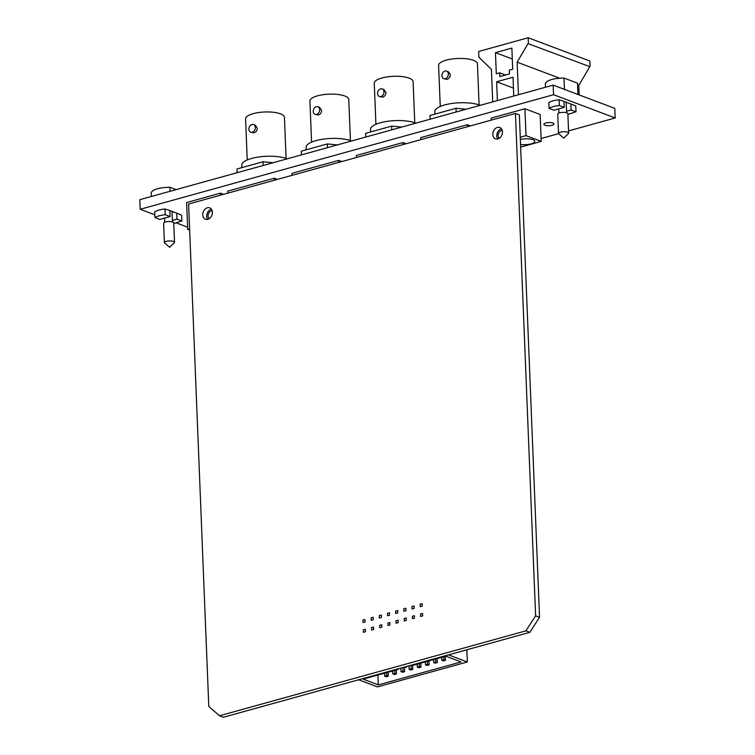 <?xml version="1.0" encoding="UTF-8"?>
<svg xmlns="http://www.w3.org/2000/svg" width="755" height="755" viewBox="0 0 755 755"><rect width="100%" height="100%" fill="white"/><g stroke="black" fill="none" stroke-linecap="round" stroke-linejoin="round"><path stroke-width="1.13" d="M211.457 209.229A6.078 4.624 -69.3 0 0 211.277 209.277A6.078 4.624 -69.3 0 0 207.144 213.514A6.078 4.624 -69.3 0 0 207.634 219.365M207.814 219.318A6.078 4.624 110.7 0 1 205.435 219.243A6.078 4.624 110.7 0 1 202.85 213.401A6.078 4.624 110.7 0 1 207.351 207.795A6.078 4.624 110.7 0 1 209.73 207.87A6.078 4.624 110.7 0 1 212.306 213.712A6.078 4.624 110.7 0 1 207.814 219.318M501.518 128.841A6.078 4.624 -69.3 0 0 501.339 128.879A6.078 4.624 -69.3 0 0 497.205 133.116A6.078 4.624 -69.3 0 0 497.696 138.967M497.875 138.92A6.078 4.624 110.7 0 1 495.497 138.845A6.078 4.624 110.7 0 1 492.911 133.012A6.078 4.624 110.7 0 1 497.413 127.397A6.078 4.624 110.7 0 1 499.782 127.482A6.078 4.624 110.7 0 1 502.368 133.314A6.078 4.624 110.7 0 1 497.875 138.92M539.542 617.297L519.365 114.92L515.438 113.429L188.608 204.02L208.786 706.406L219.488 715.768L223.423 717.25L529.821 632.322L539.542 617.297L535.616 615.816L515.438 113.429M219.488 715.768L525.886 630.84L529.821 632.322M525.886 630.84L535.616 615.816M544.902 125.236A5.059 1.595 177.7 0 0 550.574 125.575A5.059 1.595 177.7 0 0 553.981 123.924A5.059 1.595 177.7 0 0 552.943 123.008A5.059 1.595 177.7 0 0 547.271 122.678A5.059 1.595 177.7 0 0 543.864 124.33A5.059 1.595 177.7 0 0 544.902 125.236M553.547 94.715L615.193 117.969L614.806 108.371L553.16 85.107L139.807 199.679L140.194 209.286L553.547 94.715L553.16 85.107M187.599 227.17L176.595 223.018M164.637 218.506L163.977 218.261M154.803 214.797L140.194 209.286M615.193 117.969L568.553 130.898M558.549 133.673L541.118 138.505M573.555 105.209A11.948 3.766 177.7 0 0 573.706 105.058L561.871 100.585M179.492 214.429A11.948 3.766 177.7 0 0 179.652 214.278L167.808 209.805M499.3 138.259A4.332 3.294 110.7 0 1 498.13 135.598A4.332 3.294 110.7 0 1 502.254 130.426M520.355 139.467A9.315 2.935 -2.3 0 1 529.821 138.986A9.315 2.935 -2.3 0 1 534.748 141.364A9.315 2.935 -2.3 0 1 531.086 143.875A9.315 2.935 -2.3 0 1 520.554 144.422M520.657 147.083L541.231 141.383L540.155 114.496L524.923 108.758L526.009 135.636L541.231 141.383M526.009 135.636L520.261 137.231M491.231 120.139L491.146 118.12L524.923 108.758M209.239 218.657A4.332 3.294 110.7 0 1 208.069 215.996A4.332 3.294 110.7 0 1 212.193 210.824M189.609 228.878L187.693 229.407L186.617 202.529L220.394 193.167L220.469 195.186M189.656 230.152L187.693 229.407M223.518 194.346L220.394 193.167M589.825 66.676L528.038 43.62L589.825 66.676L590.051 66.251L589.834 61.004L528.189 37.75L478.651 51.482L478.887 57.238L491.401 69.309L492.713 101.868M478.887 57.238L479.68 57.54M512.296 59.003L495.45 52.652L511.862 48.103L512.702 69.224L509.332 70.158L509.474 73.914L499.829 76.585L499.678 72.839L496.299 73.773L495.45 52.652M505.473 75.019L499.678 72.839M528.424 43.507L528.189 37.75M528.038 43.62L517.137 62.174L518.449 94.734M579.16 94.922L578.783 85.428L577.613 84.985M559.597 78.19L517.137 62.174M578.783 85.428L589.797 66.685M513.777 96.027L513.023 77.227L496.62 81.766L497.375 100.575M513.466 88.127L496.62 81.766M568.6 133.352L563.777 138.118L558.521 133.522C558.313 131.37 568.553 131.115 568.638 133.116L568.6 133.352M558.521 133.522L557.747 114.128C557.53 111.976 567.769 111.721 567.864 113.722L568.638 133.116M548.819 102.614C551.084 101.217 554.51 100.264 559.106 99.754L559.342 105.521C554.746 106.03 551.31 106.983 549.045 108.371L548.819 102.614M559.342 105.521L564.23 107.361L553.934 110.221L549.045 108.371M563.994 101.387L564.23 107.361M561.352 100.604L559.106 99.754M566.543 111.221L571.11 109.956L570.865 103.982M567.892 114.373L575.999 111.806L575.763 106.04L573.517 104.983M571.11 109.956L575.999 111.806M545.506 87.231L545.346 83.239C547.592 80.011 553.811 78.284 564.004 78.067L564.466 89.59M578 94.696L577.537 83.173L564.004 78.067M174.471 242.544L169.648 247.319L164.401 242.714C164.184 240.562 174.424 240.316 174.518 242.308L174.471 242.544M164.401 242.714L163.618 223.32C163.401 221.168 173.641 220.922 173.735 222.914L174.518 242.308M154.69 211.806C156.955 210.418 160.381 209.465 164.977 208.956L165.213 214.713C160.617 215.222 157.182 216.175 154.917 217.563L154.69 211.806M165.213 214.713L170.102 216.562L159.805 219.412L154.917 217.563M169.866 210.579L170.102 216.562M167.223 209.796L164.977 208.956M172.423 220.413L176.981 219.148L176.736 213.174M173.763 223.565L181.87 220.998L181.644 215.241L179.388 214.175M176.981 219.148L181.87 220.998M151.387 196.47L151.217 192.431C153.463 189.203 159.682 187.485 169.875 187.259L170.035 191.298M176.123 189.618L169.875 187.259M388.278 676.206L386.702 675.612L384.644 676.178L386.22 676.773L388.278 676.206L388.117 672.205M386.702 675.612L386.579 672.63M384.644 676.178L384.522 673.196M363.023 622.554L362.919 620.1L364.976 619.534L365.08 621.988L363.023 622.554M363.41 632.312L363.315 629.859L365.373 629.283L365.467 631.746L363.41 632.312M396.441 673.941L394.874 673.347L392.817 673.913L394.384 674.508L396.441 673.941L396.281 669.94M394.874 673.347L394.752 670.365M392.817 673.913L392.694 670.931M371.186 620.289L371.092 617.835L373.149 617.269L373.253 619.723L371.186 620.289M371.583 630.048L371.479 627.594L373.546 627.018L373.64 629.481L371.583 630.048M404.614 671.676L403.047 671.082L400.981 671.648L402.557 672.243L404.614 671.676L404.454 667.609M403.047 671.082L402.896 667.505M400.981 671.648L400.839 668.071M379.359 618.034L379.265 615.57L381.322 615.004L381.417 617.458L379.359 618.034M396.422 669.864L398.376 669.317L398.357 668.76M398.376 669.317L397.517 668.996M379.756 627.783L379.652 625.329L381.709 624.753L381.813 627.216L379.756 627.783M412.787 669.411L411.211 668.817L409.153 669.383L410.729 669.978L412.787 669.411L412.626 665.41M411.211 668.817L411.069 665.24M409.153 669.383L409.012 665.806M387.532 615.769L387.428 613.305L389.495 612.739L389.589 615.193L387.532 615.769M403.632 667.297L404.491 667.628L406.549 667.052L406.53 666.495M406.549 667.052L405.69 666.731M387.919 625.517L387.825 623.064L389.882 622.488L389.986 624.951L387.919 625.517M420.96 667.146L419.384 666.552L417.326 667.118L418.902 667.713L420.96 667.146L420.799 663.145M419.384 666.552L419.261 663.569M417.326 667.118L417.204 664.145M395.705 613.504L395.601 611.04L397.659 610.474L397.762 612.928L395.705 613.504M396.092 623.252L395.998 620.799L398.055 620.223L398.149 622.686L396.092 623.252M429.123 664.881L427.557 664.287L425.499 664.853L427.066 665.448L429.123 664.881L428.963 660.88M427.557 664.287L427.434 661.304M425.499 664.853L425.376 661.88M403.868 611.239L403.774 608.775L405.831 608.209L405.935 610.663L403.868 611.239M404.265 620.987L404.161 618.534L406.228 617.958L406.322 620.421L404.265 620.987M437.296 662.616L435.729 662.022L433.672 662.597L435.239 663.183L437.296 662.616L437.136 658.615M435.729 662.022L435.607 659.039M433.672 662.597L433.549 659.615M412.041 608.974L411.947 606.51L414.004 605.944L414.099 608.398L412.041 608.974M412.438 618.722L412.334 616.269L414.391 615.693L414.495 618.156L412.438 618.722M445.469 660.351L443.893 659.757L441.835 660.332L443.411 660.918L445.469 660.351L445.308 656.35M443.893 659.757L443.78 656.774M441.835 660.332L441.722 657.35M420.214 606.709L420.12 604.245L422.177 603.679L422.272 606.133L420.214 606.709M420.601 616.457L420.507 614.004L422.564 613.428L422.668 615.891L420.601 616.457M448.479 654.868L467.326 661.984L377.453 686.89L358.606 679.783M466.835 649.781L467.326 661.984M411.579 665.098L412.504 665.448L445.865 656.199L461.088 661.946L378.293 684.889L363.061 679.151L396.422 669.902L396.394 669.308M378.293 684.889L377.896 675.036M396.422 669.902L395.497 669.553M287.221 158.824A25.113 7.918 177.7 0 0 286.806 158.663A25.113 7.918 177.7 0 0 258.672 156.993A25.113 7.918 177.7 0 0 241.77 165.194L241.874 167.629M286.088 158.399L284.437 117.318A19.441 6.125 177.7 0 0 280.454 113.826A19.441 6.125 177.7 0 0 258.672 112.533A19.441 6.125 177.7 0 0 245.592 118.884L247.234 159.966M253.548 124.575L255.332 125.245L257.313 128.218C257.134 130.577 256.03 132.116 253.991 132.861L250.688 132.153A4.049 3.086 110.7 0 1 248.971 128.265A4.049 3.086 110.7 0 1 251.972 124.528A4.049 3.086 110.7 0 1 253.548 124.575A4.049 3.086 110.7 0 1 255.275 128.473A4.049 3.086 110.7 0 1 252.274 132.21A4.049 3.086 110.7 0 1 250.688 132.153M277.453 179.397L274.32 178.218L227.68 191.147L227.755 193.167M274.32 178.218L274.405 180.237M273.074 162.74L262.985 161.778L236.976 168.988L237.127 172.706M263.127 165.496L262.985 161.778M351.556 140.987A25.113 7.918 177.7 0 0 351.141 140.826A25.113 7.918 177.7 0 0 323.017 139.165A25.113 7.918 177.7 0 0 306.105 147.367L306.209 149.801M350.424 140.572L348.772 99.49A19.441 6.125 177.7 0 0 344.79 95.989A19.441 6.125 177.7 0 0 323.008 94.705A19.441 6.125 177.7 0 0 309.927 101.047L311.57 142.129M317.883 106.748L319.667 107.418L321.649 110.39C321.47 112.74 320.365 114.288 318.327 115.024L315.024 114.326A4.049 3.086 110.7 0 1 313.306 110.438A4.049 3.086 110.7 0 1 316.307 106.691A4.049 3.086 110.7 0 1 317.883 106.748A4.049 3.086 110.7 0 1 319.61 110.636A4.049 3.086 110.7 0 1 316.609 114.373A4.049 3.086 110.7 0 1 315.024 114.326M341.788 161.561L338.655 160.381L292.015 173.31L292.091 175.339M338.655 160.381L338.74 162.41M337.409 144.913L327.321 143.95L301.32 151.151L301.462 154.879M327.462 147.669L327.321 143.95M415.892 123.159A25.113 7.918 177.7 0 0 415.476 122.999A25.113 7.918 177.7 0 0 387.353 121.329A25.113 7.918 177.7 0 0 370.45 129.53L370.545 131.965M414.759 122.735L413.108 81.653A19.441 6.125 177.7 0 0 409.125 78.161A19.441 6.125 177.7 0 0 387.343 76.868A19.441 6.125 177.7 0 0 374.263 83.22L375.914 124.301M384.002 89.59L385.984 92.554C385.805 94.913 384.701 96.451 382.672 97.197L379.369 96.489A4.049 3.086 110.7 0 1 377.642 92.601A4.049 3.086 110.7 0 1 380.643 88.863A4.049 3.086 110.7 0 1 382.228 88.911A4.049 3.086 110.7 0 1 383.946 92.808A4.049 3.086 110.7 0 1 380.945 96.546A4.049 3.086 110.7 0 1 379.369 96.489M406.124 143.733L402.991 142.553L356.351 155.483L356.426 157.502M402.991 142.553L403.076 144.573M401.745 127.076L391.656 126.113L365.656 133.324L365.798 137.042M391.807 129.832L391.656 126.113M480.227 105.322A25.113 7.918 177.7 0 0 479.812 105.162A25.113 7.918 177.7 0 0 451.688 103.501A25.113 7.918 177.7 0 0 434.786 111.702L434.88 114.137M479.095 104.907L477.443 63.826A19.441 6.125 177.7 0 0 473.46 60.325A19.441 6.125 177.7 0 0 451.679 59.041A19.441 6.125 177.7 0 0 438.598 65.383L440.25 106.464M446.564 71.083L448.338 71.753L450.329 74.726C450.14 77.076 449.036 78.624 447.007 79.36L443.704 78.662A4.049 3.086 110.7 0 1 441.977 74.773A4.049 3.086 110.7 0 1 444.978 71.027A4.049 3.086 110.7 0 1 446.564 71.083A4.049 3.086 110.7 0 1 448.281 74.971A4.049 3.086 110.7 0 1 445.28 78.709A4.049 3.086 110.7 0 1 443.704 78.662M470.459 125.896L467.326 124.717L420.686 137.646L420.761 139.675M467.326 124.717L467.411 126.746M466.08 109.249L455.992 108.286L429.991 115.487L430.133 119.214M456.143 112.004L455.992 108.286M558.747 108.88L558.917 113.042M566.184 102.218L566.609 112.731M164.628 218.072L164.788 222.234M172.055 211.409L172.48 221.932M384.002 89.581L382.228 88.911"/></g></svg>
